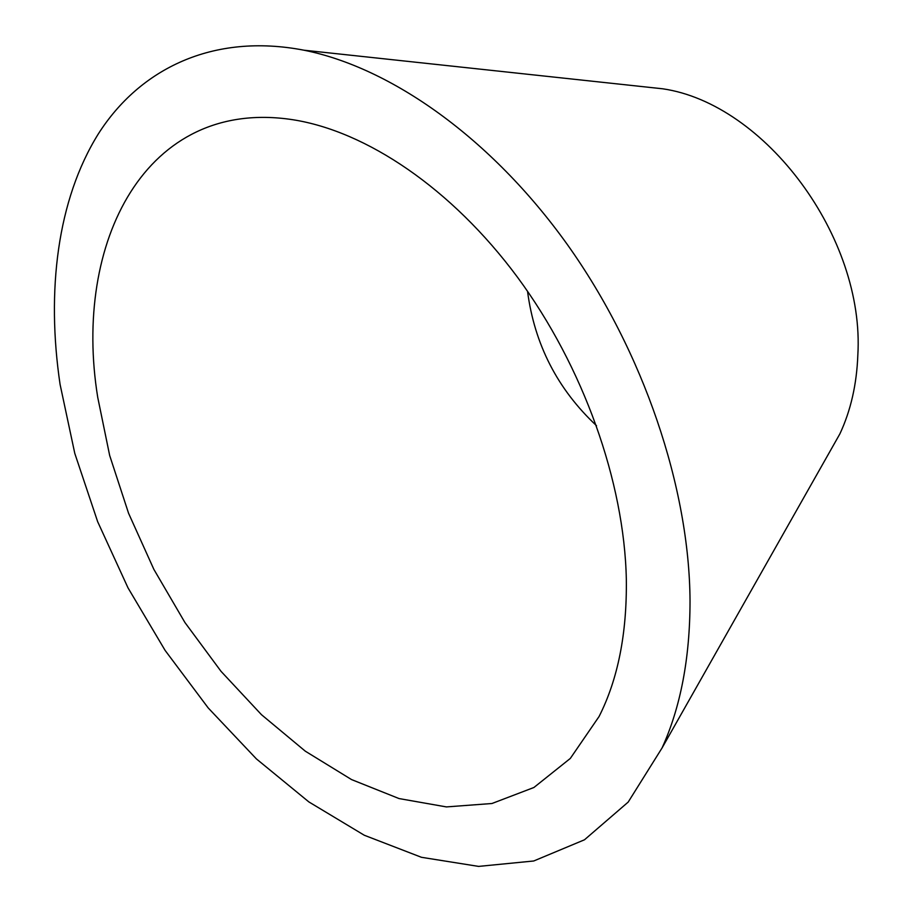 <?xml version="1.0" encoding="UTF-8"?>
<svg xmlns="http://www.w3.org/2000/svg" width="912" height="912" viewBox="0 0 912 912"><rect width="100%" height="100%" fill="white"/><g stroke="black" fill="none" stroke-linecap="round" stroke-linejoin="round"><path stroke-width="1.37" d="M97.732 397.358C72.618 242.866 145.453 97.128 292.752 119.711C366.043 131.1 451.565 188.214 517.594 277.362C583.429 366.624 624.31 482.095 626.327 579.154C627.034 633.418 617.96 679.201 599.081 716.501L570.308 758.442L533.919 787.489L491.956 803.506L446.39 806.915L399.057 798.57L351.565 779.589L305.303 751.18L261.448 714.666L221.035 671.346L184.908 622.486L153.866 569.373L128.569 513.274L109.668 455.476L97.732 397.358M636.986 86.036L662.796 88.806C764.974 103.694 865.021 237.052 857.827 355.201C856.733 384.34 850.759 410.56 839.895 433.85L827.116 456.445M690.031 601.065C689.974 658.099 680.648 707.062 662.066 747.954L628.186 802.093L584.478 839.792L533.737 860.985L478.606 866.4L421.458 857.303L364.31 835.255L308.837 801.899L256.42 758.921L208.187 707.917L165.106 650.404L128.011 587.864L97.664 521.698L74.784 453.378L60.078 384.408C46.238 291.031 57.296 199.922 98.257 134.018C139.616 69.004 212.69 32.615 303.913 50.194C390.689 67.477 490.975 137.78 567.424 244.655C643.644 351.644 689.449 487.909 690.031 601.065M596.539 425.722C557.494 389.139 534.489 344.326 527.535 291.281M839.895 433.85L662.066 747.954M662.796 88.806L303.913 50.194"/></g></svg>
